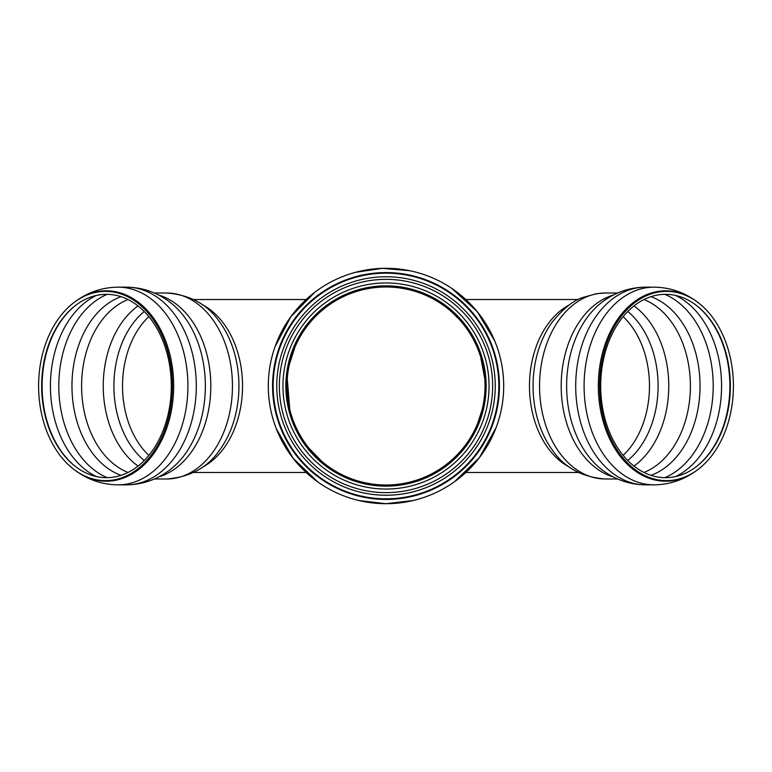 <?xml version="1.0" encoding="UTF-8"?>
<svg xmlns="http://www.w3.org/2000/svg" width="772" height="772" viewBox="0 0 772 772"><rect width="100%" height="100%" fill="white"/><g stroke="black" fill="none" stroke-linecap="round" stroke-linejoin="round"><path stroke-width="1.16" d="M305.973 446.206L310.334 451.601M310.981 452.344L314.773 456.397M315.951 457.564L319 460.43M320.94 462.129L322.291 463.268M327.704 467.427L303.164 442.269L290.233 415.288L286.769 372.509L297.577 338.985L311.155 319.463L323.854 307.468L330.32 302.769M328.756 303.83L315.555 314.822L298.224 337.789M297.76 338.638L295.058 344.061M294.035 346.367L291.855 351.858M290.947 354.483L289.481 359.298M288.545 362.956L287.358 368.717M287.116 370.155L286.287 376.697M286.161 378.135L285.852 386M444.296 304.573L466.809 326.855L479.258 349.523L486.148 385.952M466.018 325.784L461.666 320.399M461.019 319.656L457.227 315.603M456.049 314.436L453 311.57M451.06 309.871L449.709 308.732M485.839 393.865L486.148 386L485.028 400.919L474.587 432.696L458.211 455.383L444.296 467.427M452.421 460.952L456.049 457.564M457.227 456.397L461.019 452.344M461.666 451.601L473.776 434.211M474.24 433.362L480.145 420.142M481.053 417.517L482.519 412.702M483.455 409.044L484.642 403.283M484.884 401.836L485.713 395.303M486.148 386A100.148 100.148 0 0 0 386 285.852A100.148 100.148 0 0 0 285.852 386A100.148 100.148 0 0 0 386 486.148A100.148 100.148 0 0 1 285.852 386A100.148 100.148 0 0 1 386 285.852A100.148 100.148 0 0 1 486.148 386A100.148 100.148 0 0 1 386 486.148A100.148 100.148 0 0 1 285.852 386A100.148 100.148 0 0 1 386 285.852A100.148 100.148 0 0 1 486.148 386A100.148 100.148 0 0 1 386 486.148M485.009 386A99.009 99.009 0 0 1 336.495 471.74A99.009 99.009 0 0 1 336.495 300.26A99.009 99.009 0 0 1 485.009 386M386 492.642A106.642 106.642 0 0 1 279.358 386A106.642 106.642 0 0 1 386 279.358A106.642 106.642 0 0 1 492.642 386A106.642 106.642 0 0 1 386 492.642A106.642 106.642 0 0 1 279.358 386A106.642 106.642 0 0 1 386 279.358A106.642 106.642 0 0 1 492.642 386A106.642 106.642 0 0 1 386 492.642A106.642 106.642 0 0 1 279.358 386A106.642 106.642 0 0 1 386 279.358A106.642 106.642 0 0 1 492.642 386A106.642 106.642 0 0 1 386 492.642M495.248 386A109.248 109.248 0 0 1 331.381 480.609A109.248 109.248 0 0 1 331.381 291.391A109.248 109.248 0 0 1 495.248 386M498.837 386A112.837 112.837 0 0 1 329.586 483.716A112.837 112.837 0 0 1 329.586 288.284A112.837 112.837 0 0 1 498.837 386M413.136 500.526L386 503.701A117.701 117.701 0 0 1 268.299 386A117.701 117.701 0 0 1 386 268.299A117.701 117.701 0 0 1 503.701 386A117.701 117.701 0 0 1 386 503.701A117.701 117.701 0 0 1 268.299 386A117.701 117.701 0 0 1 386 268.299A117.701 117.701 0 0 1 503.701 386A117.701 117.701 0 0 1 386 503.701L359.048 500.574M600.693 386A91.685 64.829 -90 0 1 695.746 304.901A91.685 64.829 -90 0 1 730.341 386A91.685 64.829 -90 0 1 695.746 467.099A91.685 64.829 -90 0 1 600.693 386M599.574 386A94.628 66.913 -90 0 1 697.685 302.286A94.628 66.913 -90 0 1 733.4 386A94.628 66.913 -90 0 1 697.685 469.714A94.628 66.913 -90 0 1 599.574 386M171.307 386A91.685 64.829 -90 0 0 76.254 304.901A91.685 64.829 -90 0 0 41.659 386A91.685 64.829 -90 0 0 76.254 467.099A91.685 64.829 -90 0 0 171.307 386M172.426 386A94.628 66.913 -90 0 0 74.315 302.286A94.628 66.913 -90 0 0 38.6 386A94.628 66.913 -90 0 0 74.315 469.714A94.628 66.913 -90 0 0 172.426 386M486.07 386A100.07 100.07 0 0 1 386 486.07A100.07 100.07 0 0 1 285.93 386A100.07 100.07 0 0 1 386 285.93A100.07 100.07 0 0 1 486.07 386M386 489.043A103.043 103.043 0 0 1 296.757 334.479A103.043 103.043 0 0 1 475.243 334.479A103.043 103.043 0 0 1 386 489.043M386 499.436A113.436 113.436 0 0 1 272.564 386A113.436 113.436 0 0 1 386 272.564A113.436 113.436 0 0 1 499.436 386A113.436 113.436 0 0 1 386 499.436M623.139 316.626A83.231 58.855 -90 0 1 623.139 455.374M627.742 311.492A86.136 60.911 -90 0 1 627.742 460.508M633.947 305.924A89.735 63.458 -90 0 1 668.755 386A89.735 63.458 -90 0 1 633.947 466.076M643.944 299.546A89.735 63.458 -90 0 1 690.4 386A89.735 63.458 -90 0 1 643.944 472.454M650.95 296.66A92.196 65.195 -90 0 1 700.04 386A92.196 65.195 -90 0 1 650.95 475.34M664.76 294.325A95.593 67.589 -90 0 1 713.203 386A95.593 67.589 -90 0 1 664.76 477.675M675.616 295.444A95.593 67.589 -90 0 1 721.569 386A95.593 67.589 -90 0 1 675.616 476.556M695.418 304.65A92.244 65.224 -90 0 1 729.887 386A92.244 65.224 -90 0 1 695.418 467.349M697.685 469.714L697.029 470.206A95.188 67.309 -90 0 1 598.329 386A95.188 67.309 -90 0 1 665.638 290.812A95.188 67.309 -90 0 1 697.029 301.794L697.685 302.286M697.029 470.206C684.185 479.759 669.835 484.642 653.981 484.845A98.845 69.895 -90 0 1 584.086 386A98.845 69.895 -90 0 1 653.981 287.155C669.835 287.358 684.185 292.241 697.029 301.794M653.981 484.845L645.604 484.845A98.845 69.895 -90 0 1 575.709 386A98.845 69.895 -90 0 1 645.604 287.155L653.981 287.155M645.604 484.845C629.74 484.642 615.39 479.759 602.546 470.196A95.188 67.309 -90 0 1 566.638 386A95.188 67.309 -90 0 1 602.546 301.804C615.39 292.241 629.74 287.358 645.604 287.155M613.518 477.028A92.987 65.755 -90 0 1 561.186 386A92.987 65.755 -90 0 1 613.518 294.972M617.677 478.987L605.306 478.987A92.987 65.755 -90 0 1 539.551 386A92.987 65.755 -90 0 1 605.306 293.013L617.677 293.013M552.405 450.115L552.26 449.912A88.809 62.802 -90 0 1 552.26 322.088A88.809 62.802 -90 0 1 552.771 321.393M569.611 467.224A86.483 61.152 -90 0 1 529.467 386A86.483 61.152 -90 0 1 569.611 304.776M148.861 316.626A83.231 58.855 -90 0 0 148.861 455.374M144.258 311.492A86.136 60.911 -90 0 0 144.258 460.508M138.053 305.924A89.735 63.458 -90 0 0 103.245 386A89.735 63.458 -90 0 0 138.053 466.076M128.055 299.546A89.735 63.458 -90 0 0 81.6 386A89.735 63.458 -90 0 0 128.055 472.454M121.05 296.66A92.196 65.195 -90 0 0 71.96 386A92.196 65.195 -90 0 0 121.05 475.34M107.24 294.325A95.593 67.589 -90 0 0 58.797 386A95.593 67.589 -90 0 0 107.24 477.675M96.384 295.444A95.593 67.589 -90 0 0 50.431 386A95.593 67.589 -90 0 0 96.384 476.556M76.582 304.65A92.244 65.224 -90 0 0 42.113 386A92.244 65.224 -90 0 0 76.582 467.349M74.315 469.714L74.971 470.206A95.188 67.309 -90 0 0 173.671 386A95.188 67.309 -90 0 0 106.362 290.812A95.188 67.309 -90 0 0 74.971 301.794L74.315 302.286M126.396 484.845A98.845 69.895 -90 0 0 196.291 386A98.845 69.895 -90 0 0 126.396 287.155C142.26 287.358 156.61 292.241 169.454 301.804A95.188 67.309 -90 0 1 205.362 386A95.188 67.309 -90 0 1 169.454 470.196C156.61 479.759 142.26 484.642 126.396 484.845L118.019 484.845A98.845 69.895 -90 0 0 187.914 386A98.845 69.895 -90 0 0 118.019 287.155C102.165 287.358 87.815 292.241 74.971 301.794M126.396 287.155L118.019 287.155M158.482 477.028A92.987 65.755 -90 0 0 210.814 386A92.987 65.755 -90 0 0 158.482 294.972M219.595 450.115L219.74 449.912C207.851 467.465 190.163 477.154 166.694 478.987A92.987 65.755 -90 0 0 232.449 386A92.987 65.755 -90 0 0 166.694 293.013L154.323 293.013M219.74 449.912A88.809 62.802 -90 0 0 219.74 322.088C207.851 304.535 190.163 294.846 166.694 293.013M202.389 467.224A86.483 61.152 -90 0 0 242.533 386A86.483 61.152 -90 0 0 202.389 304.776M317.707 481.863L293.051 458.211L276.318 428.692M275.025 346.773L290.822 316.752L314.725 292.337M355.467 272.333L382.304 268.357L409.527 270.673M451.63 288.294L477.106 311.473L494.678 340.809M496.049 427.756L479.402 457.622L454.669 481.593M552.26 449.912C564.149 467.465 581.837 477.154 605.306 478.987M552.26 322.088C563.232 308.617 573.355 300.443 582.648 297.538L596.611 293.659L605.306 293.013M578.334 299.517L465.834 299.517M578.334 472.483L465.834 472.483M118.019 484.845C102.165 484.642 87.815 479.759 74.971 470.206M166.694 478.987L154.323 478.987M306.166 299.517L193.666 299.517M306.166 472.483L193.666 472.483"/></g></svg>
